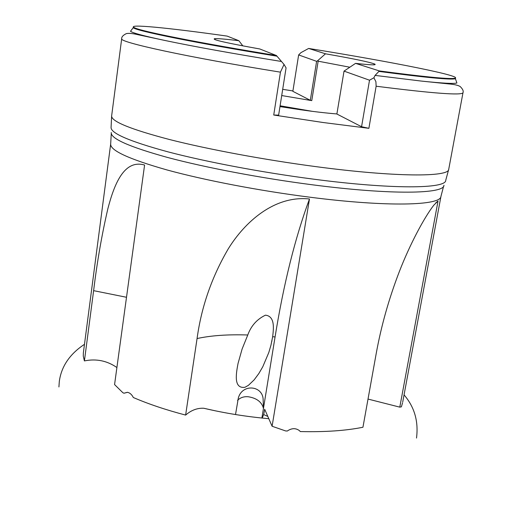 <?xml version="1.0" encoding="UTF-8"?>
<svg xmlns="http://www.w3.org/2000/svg" width="522" height="522" viewBox="0 0 522 522"><rect width="100%" height="100%" fill="white"/><g stroke="black" fill="none" stroke-linecap="round" stroke-linejoin="round"><path stroke-width="0.78" d="M215.56 410.873L203.743 408.25C197.277 407.943 191.241 410.214 185.623 415.081L197.068 338.55C201.401 306.877 211.795 276.98 228.258 248.85C244.74 222.104 274.304 195.221 309.474 198.986L272.099 426.252L285.586 430.931L287.296 431.028C291.641 428.06 295.667 427.916 299.38 430.604L300.32 431.563C325.056 432.138 345.936 430.696 362.947 427.244L376.173 353.746C381.177 326.054 388.923 298.61 399.408 271.414C409.724 244.785 424.073 217.667 433.828 205.159L438.043 200.99L399.787 407.14L401.379 406.84L402.573 402.775M116.902 367.534C107.075 360.715 96.244 358.51 84.407 360.917L93.621 290.656C97.144 261.666 101.901 234.326 107.891 208.624C114.22 184.331 124.112 159.073 144.587 165.05L114.572 384.57L122.82 392.674L123.962 393.229L127.512 392.329C129.874 392.818 131.818 394.547 133.332 397.516C148.437 404.035 165.872 409.887 185.623 415.081M123.962 393.229L127.342 392.303M443.628 186.178L440.959 196.337C441.012 205.603 387.696 207.195 310.035 197.218C259.519 190.804 204.774 180.292 166.988 169.944C128.927 159.119 110.155 150.48 110.671 144.026L83.357 352.898L83.279 356.115L84.407 360.917M336.892 113.946C326.831 113.144 314.825 111.767 300.874 109.803L279.975 106.605M456.424 81.628L456.9 82.965C454.434 83.925 442.552 83.292 421.267 81.067L448.039 83.846C453.957 84.31 458.003 85.203 460.156 86.515C462.74 89.014 463.686 91.089 462.988 92.746C461.774 95.565 432.823 93.392 376.134 86.221L368.884 128.321L323.033 122.5L273.73 115.023L280.438 72.16C187.365 57.211 118.122 42.028 121.698 38.687L111.636 115.923L111.088 127.237C110.318 133.103 129.254 141.299 167.895 151.83C206.281 161.924 262.064 172.469 313.468 179.15C392.616 189.551 446.454 188.827 445.749 180.247L448.724 169.311C449.07 177.212 395.05 177.186 315.771 166.616C264.197 159.797 208.18 149.357 169.487 139.518C130.513 129.273 111.232 121.404 111.636 115.923M292.914 90.939L282.696 89.327M244.994 387.272C232.766 389.125 236.538 371.631 238.052 363.41L242.104 349.029L247.774 334.987C251.095 325.813 256.994 319.203 265.463 315.164C275.368 316.286 273.508 329.271 272.66 336.703L270.944 345.212L268.791 352.552L262.768 366.783L258.84 373.537L254.155 379.859L248.426 385.327L244.994 387.272M237.556 400.315C240.414 397.529 244.015 396.348 248.374 396.772C256.765 398.156 261.796 402.025 263.46 408.393L263.101 398.612C261.75 385.262 242.019 383.859 238.319 398.071L235.52 414.546M272.66 336.703L275.068 336.958L261.894 418.037M399.787 407.14L368.017 399.069M272.099 426.252L264.68 409.261L263.714 414.422L264.713 409.346M263.714 414.422L262.188 418.07M267.819 416.452L263.63 414.54M273.73 115.023L278.631 115.14L286.069 67.873L284.04 64.454L276.419 55.528L259.793 48.97C226.47 42.987 211.403 39.561 214.594 38.693C217.38 38.413 225.471 39.085 238.874 40.716L227.168 36.103C168.593 27.823 124.523 23.425 134.846 27.901C142.356 31.607 201.348 43.372 276.419 55.528M281.201 61.439C232.812 53.583 194.021 46.589 164.821 40.448C143.935 35.998 132.49 32.938 130.493 31.268L131.342 30.159M284.04 64.454L280.438 72.16M242.834 45.877L238.874 40.716M368.884 128.321L361.563 126.735L336.879 114.018L344.031 71.116L355.56 63.364L379.377 70.933C421.665 76.538 446.467 79.031 453.788 78.417C468.456 76.988 390.874 61.648 308.646 48.448L325.5 53.805L317.533 60.82L318.159 61.191L311.758 100.629L281.717 95.552M379.377 70.933L375.077 75.403L373.896 77.778L369.517 80.205L344.031 71.116M317.533 60.82L316.619 61.335L298.643 54.927L300.933 52.65L308.646 48.448M421.267 81.067L375.077 75.403M376.134 86.221L375.905 81.66L373.896 77.778M280.105 105.796L312.567 111.375M318.159 61.191L349.655 67.194M355.56 63.364C370.705 65.054 377.073 65.289 374.679 64.049C369.576 62.059 353.185 58.647 325.5 53.805M311.758 100.629L310.303 100.315L292.855 91.324L298.643 54.927M310.303 100.315L316.619 61.335M361.563 126.735L369.517 80.205M275.068 336.958C283.681 283.7 295.152 237.712 309.474 198.986M435.746 202.914L438.043 200.99M443.961 185.225C444.555 194.034 390.952 195.052 312.319 184.788C261.248 178.198 205.844 167.673 167.712 157.507C129.319 146.891 110.501 138.565 111.251 132.529M93.621 290.656L126.507 297.279M197.068 338.55C210.947 335.516 227.853 334.328 247.774 334.987M276.954 56.174C196.69 43.189 135.792 30.798 133.234 27.692L133.325 26.844M455.595 77.876L455.399 78.718C450.956 79.996 425.469 77.563 378.952 71.416M58.921 386.952L59.299 381.478C61.328 366.457 69.72 354.073 84.479 344.305M416.51 438.056C418.637 421.398 414.488 407.003 404.054 394.873M268.797 418.69C246.821 416.752 225.139 413.274 203.743 408.25M111.277 133.599L110.671 144.026M462.988 92.746L448.724 169.311M440.959 196.337L402.743 401.927M271.982 340.598L271.799 341.479M130.493 31.268L133.234 27.692L134.846 27.901M164.821 40.448L138.578 34.837C132.823 33.447 128.725 33.049 126.285 33.636C123.075 35.215 121.541 36.899 121.698 38.687M215.377 39.776L214.594 38.693M453.788 78.417L455.399 78.718L456.9 82.965M373.615 64.826L374.679 64.049"/></g></svg>
